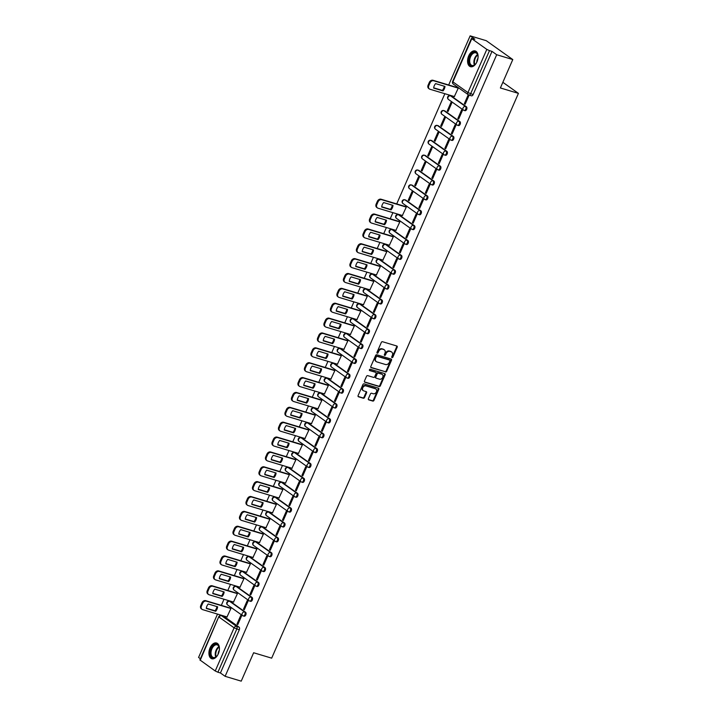 <?xml version="1.0" encoding="UTF-8"?>
<svg xmlns="http://www.w3.org/2000/svg" width="717" height="717" viewBox="0 0 717 717"><rect width="100%" height="100%" fill="white"/><g stroke="black" fill="none" stroke-linecap="round" stroke-linejoin="round"><path stroke-width="1.08" d="M392.029 357.613A0.726 0.565 125.4 0 0 392.871 357.12L397.209 347.18A1.031 0.816 125.4 0 0 396.824 346.006L382.528 341.722A1.031 0.816 125.4 0 0 381.327 342.421L376.99 352.361A0.726 0.565 125.4 0 0 378.101 352.692L378.657 351.402A3.307 2.599 125.4 0 1 382.511 349.17L383.703 349.529A3.307 2.599 125.4 0 1 384.312 349.824A3.307 2.599 125.4 0 1 384.93 353.284L384.375 354.574A0.726 0.565 125.4 0 0 385.486 354.906L386.042 353.624A3.307 2.599 125.4 0 1 389.896 351.393L391.088 351.751A3.307 2.599 125.4 0 1 391.697 352.047A3.307 2.599 125.4 0 1 392.316 355.507L391.76 356.788A0.726 0.565 125.4 0 0 392.029 357.613M391.706 357.254A0.726 0.565 125.4 0 0 392.333 356.743L396.68 346.804A1.031 0.816 125.4 0 0 396.689 345.97M376.936 352.818A0.726 0.565 125.4 0 0 377.563 352.316L378.128 351.025L378.657 351.402M384.321 355.032A0.726 0.565 125.4 0 0 384.948 354.53L385.513 353.248L386.042 353.624M243.888 616.091A2.106 1.255 -73.3 0 0 244.112 616.199A2.106 1.255 -73.3 0 0 245.859 614.738A2.106 1.255 -73.3 0 0 245.555 612.273L230.524 601.59A2.106 1.255 -73.3 0 0 230.3 601.482A2.106 1.255 -73.3 0 0 230.049 601.446M250.385 601.222A2.106 1.255 -73.3 0 0 250.609 601.33A2.106 1.255 -73.3 0 0 252.357 599.878A2.106 1.255 -73.3 0 0 252.052 597.404L237.022 586.721A2.106 1.255 -73.3 0 0 236.798 586.614A2.106 1.255 -73.3 0 0 236.547 586.578M256.883 586.354A2.106 1.255 -73.3 0 0 257.107 586.461A2.106 1.255 -73.3 0 0 258.855 585.009A2.106 1.255 -73.3 0 0 258.541 582.536L243.52 571.852A2.106 1.255 -73.3 0 0 243.296 571.745A2.106 1.255 -73.3 0 0 243.045 571.709M263.372 571.485A2.106 1.255 -73.3 0 0 263.605 571.592A2.106 1.255 -73.3 0 0 265.344 570.14A2.106 1.255 -73.3 0 0 265.039 567.667L250.018 556.984A2.106 1.255 -73.3 0 0 249.785 556.876A2.106 1.255 -73.3 0 0 249.534 556.84M269.87 556.616A2.106 1.255 -73.3 0 0 270.094 556.724A2.106 1.255 -73.3 0 0 271.842 555.272A2.106 1.255 -73.3 0 0 271.537 552.807L256.507 542.124A2.106 1.255 -73.3 0 0 256.283 542.007A2.106 1.255 -73.3 0 0 256.032 541.98M276.368 541.747A2.106 1.255 -73.3 0 0 276.592 541.855A2.106 1.255 -73.3 0 0 278.339 540.403A2.106 1.255 -73.3 0 0 278.035 537.938L263.005 527.255A2.106 1.255 -73.3 0 0 262.78 527.138A2.106 1.255 -73.3 0 0 262.53 527.112M282.865 526.878A2.106 1.255 -73.3 0 0 283.09 526.995A2.106 1.255 -73.3 0 0 284.837 525.534A2.106 1.255 -73.3 0 0 284.532 523.069L269.502 512.386A2.106 1.255 -73.3 0 0 269.278 512.27A2.106 1.255 -73.3 0 0 269.027 512.243M289.354 512.01A2.106 1.255 -73.3 0 0 289.587 512.126A2.106 1.255 -73.3 0 0 291.326 510.665A2.106 1.255 -73.3 0 0 291.021 508.201L276 497.517A2.106 1.255 -73.3 0 0 275.767 497.401A2.106 1.255 -73.3 0 0 275.516 497.374M295.852 497.141A2.106 1.255 -73.3 0 0 296.085 497.257A2.106 1.255 -73.3 0 0 297.824 495.797A2.106 1.255 -73.3 0 0 297.519 493.332L282.489 482.649A2.106 1.255 -73.3 0 0 282.265 482.532A2.106 1.255 -73.3 0 0 282.014 482.505M302.35 482.272A2.106 1.255 -73.3 0 0 302.574 482.389A2.106 1.255 -73.3 0 0 304.322 480.928A2.106 1.255 -73.3 0 0 304.017 478.463L288.987 467.78A2.106 1.255 -73.3 0 0 288.763 467.672A2.106 1.255 -73.3 0 0 288.512 467.636M308.848 467.403A2.106 1.255 -73.3 0 0 309.072 467.52A2.106 1.255 -73.3 0 0 310.82 466.059A2.106 1.255 -73.3 0 0 310.515 463.594L295.485 452.911A2.106 1.255 -73.3 0 0 295.261 452.803A2.106 1.255 -73.3 0 0 295.01 452.768M315.337 452.544A2.106 1.255 -73.3 0 0 315.57 452.651A2.106 1.255 -73.3 0 0 317.317 451.19A2.106 1.255 -73.3 0 0 317.004 448.725L301.982 438.042A2.106 1.255 -73.3 0 0 301.749 437.935A2.106 1.255 -73.3 0 0 301.498 437.899M321.834 437.675A2.106 1.255 -73.3 0 0 322.067 437.782A2.106 1.255 -73.3 0 0 323.806 436.33A2.106 1.255 -73.3 0 0 323.501 433.857L308.471 423.173A2.106 1.255 -73.3 0 0 308.247 423.066A2.106 1.255 -73.3 0 0 307.996 423.03M328.332 422.806A2.106 1.255 -73.3 0 0 328.556 422.913A2.106 1.255 -73.3 0 0 330.304 421.462A2.106 1.255 -73.3 0 0 329.999 418.988L314.969 408.305A2.106 1.255 -73.3 0 0 314.745 408.197A2.106 1.255 -73.3 0 0 314.494 408.161M334.83 407.937A2.106 1.255 -73.3 0 0 335.054 408.045A2.106 1.255 -73.3 0 0 336.802 406.593A2.106 1.255 -73.3 0 0 336.497 404.119L321.467 393.445A2.106 1.255 -73.3 0 0 321.243 393.328A2.106 1.255 -73.3 0 0 320.992 393.301M341.319 393.068A2.106 1.255 -73.3 0 0 341.552 393.176A2.106 1.255 -73.3 0 0 343.3 391.724A2.106 1.255 -73.3 0 0 342.986 389.259L327.965 378.576A2.106 1.255 -73.3 0 0 327.732 378.459A2.106 1.255 -73.3 0 0 327.481 378.433M347.817 378.2A2.106 1.255 -73.3 0 0 348.05 378.307A2.106 1.255 -73.3 0 0 349.788 376.855A2.106 1.255 -73.3 0 0 349.484 374.391L334.463 363.707A2.106 1.255 -73.3 0 0 334.23 363.591A2.106 1.255 -73.3 0 0 333.979 363.564M354.315 363.331A2.106 1.255 -73.3 0 0 354.539 363.447A2.106 1.255 -73.3 0 0 356.286 361.986A2.106 1.255 -73.3 0 0 355.982 359.522L340.951 348.838A2.106 1.255 -73.3 0 0 340.727 348.722A2.106 1.255 -73.3 0 0 340.476 348.695M360.812 348.462A2.106 1.255 -73.3 0 0 361.036 348.579A2.106 1.255 -73.3 0 0 362.784 347.118A2.106 1.255 -73.3 0 0 362.479 344.653L347.449 333.97A2.106 1.255 -73.3 0 0 347.225 333.853A2.106 1.255 -73.3 0 0 346.974 333.826M367.31 333.593A2.106 1.255 -73.3 0 0 367.534 333.71A2.106 1.255 -73.3 0 0 369.282 332.249A2.106 1.255 -73.3 0 0 368.968 329.784L353.947 319.101A2.106 1.255 -73.3 0 0 353.714 318.993A2.106 1.255 -73.3 0 0 353.463 318.957M373.799 318.724A2.106 1.255 -73.3 0 0 374.032 318.841A2.106 1.255 -73.3 0 0 375.771 317.38A2.106 1.255 -73.3 0 0 375.466 314.915L360.445 304.232A2.106 1.255 -73.3 0 0 360.212 304.125A2.106 1.255 -73.3 0 0 359.961 304.089M380.297 303.856A2.106 1.255 -73.3 0 0 380.521 303.972A2.106 1.255 -73.3 0 0 382.269 302.511A2.106 1.255 -73.3 0 0 381.964 300.047L366.934 289.363A2.106 1.255 -73.3 0 0 366.71 289.256A2.106 1.255 -73.3 0 0 366.459 289.22M386.795 288.996A2.106 1.255 -73.3 0 0 387.019 289.103A2.106 1.255 -73.3 0 0 388.766 287.651A2.106 1.255 -73.3 0 0 388.462 285.178L373.432 274.494A2.106 1.255 -73.3 0 0 373.207 274.387A2.106 1.255 -73.3 0 0 372.957 274.351M393.292 274.127A2.106 1.255 -73.3 0 0 393.516 274.235A2.106 1.255 -73.3 0 0 395.264 272.783A2.106 1.255 -73.3 0 0 394.95 270.309L379.929 259.626A2.106 1.255 -73.3 0 0 379.696 259.518A2.106 1.255 -73.3 0 0 379.445 259.482M399.781 259.258A2.106 1.255 -73.3 0 0 400.014 259.366A2.106 1.255 -73.3 0 0 401.753 257.914A2.106 1.255 -73.3 0 0 401.448 255.44L386.427 244.757A2.106 1.255 -73.3 0 0 386.194 244.649A2.106 1.255 -73.3 0 0 385.943 244.614M406.279 244.389A2.106 1.255 -73.3 0 0 406.503 244.497A2.106 1.255 -73.3 0 0 408.251 243.045A2.106 1.255 -73.3 0 0 407.946 240.58L392.916 229.897A2.106 1.255 -73.3 0 0 392.692 229.781A2.106 1.255 -73.3 0 0 392.441 229.754M412.777 229.521A2.106 1.255 -73.3 0 0 413.001 229.628A2.106 1.255 -73.3 0 0 414.749 228.176A2.106 1.255 -73.3 0 0 414.444 225.712L399.414 215.028A2.106 1.255 -73.3 0 0 399.19 214.912A2.106 1.255 -73.3 0 0 398.939 214.885M419.275 214.652A2.106 1.255 -73.3 0 0 419.499 214.768A2.106 1.255 -73.3 0 0 421.246 213.308A2.106 1.255 -73.3 0 0 420.933 210.843L405.912 200.16A2.106 1.255 -73.3 0 0 405.688 200.043A2.106 1.255 -73.3 0 0 405.428 200.016M425.764 199.783A2.106 1.255 -73.3 0 0 425.997 199.9A2.106 1.255 -73.3 0 0 427.735 198.439A2.106 1.255 -73.3 0 0 427.431 195.974L412.409 185.291A2.106 1.255 -73.3 0 0 412.176 185.174A2.106 1.255 -73.3 0 0 411.925 185.147M432.261 184.914A2.106 1.255 -73.3 0 0 432.485 185.031A2.106 1.255 -73.3 0 0 434.233 183.57A2.106 1.255 -73.3 0 0 433.928 181.105L418.898 170.422A2.106 1.255 -73.3 0 0 418.674 170.305A2.106 1.255 -73.3 0 0 418.423 170.279M438.759 170.046A2.106 1.255 -73.3 0 0 438.983 170.162A2.106 1.255 -73.3 0 0 440.731 168.701A2.106 1.255 -73.3 0 0 440.426 166.236L425.396 155.553A2.106 1.255 -73.3 0 0 425.172 155.446A2.106 1.255 -73.3 0 0 424.921 155.41M445.257 155.177A2.106 1.255 -73.3 0 0 445.481 155.293A2.106 1.255 -73.3 0 0 447.229 153.832A2.106 1.255 -73.3 0 0 446.915 151.368L431.894 140.684A2.106 1.255 -73.3 0 0 431.67 140.577A2.106 1.255 -73.3 0 0 431.419 140.541M451.746 140.317A2.106 1.255 -73.3 0 0 451.979 140.424A2.106 1.255 -73.3 0 0 453.718 138.964A2.106 1.255 -73.3 0 0 453.413 136.499L438.392 125.816A2.106 1.255 -73.3 0 0 438.159 125.708A2.106 1.255 -73.3 0 0 437.908 125.672M458.244 125.448A2.106 1.255 -73.3 0 0 458.468 125.556A2.106 1.255 -73.3 0 0 460.215 124.104A2.106 1.255 -73.3 0 0 459.911 121.63L444.881 110.947A2.106 1.255 -73.3 0 0 444.657 110.839A2.106 1.255 -73.3 0 0 444.406 110.803M464.741 110.579A2.106 1.255 -73.3 0 0 464.966 110.687A2.106 1.255 -73.3 0 0 466.713 109.235A2.106 1.255 -73.3 0 0 466.408 106.761L451.378 96.078A2.106 1.255 -73.3 0 0 451.154 95.97A2.106 1.255 -73.3 0 0 450.903 95.935M476.975 61.77A8.219 4.911 -73.3 0 0 475.201 50.952A8.219 4.911 -73.3 0 0 468.694 55.881A8.219 4.911 -73.3 0 0 470.477 66.69A8.219 4.911 -73.3 0 0 476.975 61.77M218.318 653.814A8.219 4.911 -73.3 0 0 216.543 642.997A8.219 4.911 -73.3 0 0 210.036 647.926A8.219 4.911 -73.3 0 0 211.82 658.744A8.219 4.911 -73.3 0 0 218.318 653.814M368.377 398.688A1.031 0.816 125.4 0 0 368.762 399.862L372.768 401.063A1.031 0.816 125.4 0 0 373.978 400.364L378.8 389.331A1.031 0.816 125.4 0 0 378.415 388.157L364.119 383.864A1.031 0.816 125.4 0 0 362.919 384.563L358.097 395.605A1.031 0.816 125.4 0 0 358.482 396.779L363.322 398.231A1.031 0.816 125.4 0 0 364.523 397.532L366.593 392.808A1.031 0.816 125.4 0 0 366.208 391.634L363.806 390.908A2.769 2.178 125.4 0 1 363.295 390.666A2.769 2.178 125.4 0 1 362.927 387.458A2.769 2.178 125.4 0 1 365.984 385.907L375.394 388.731A2.769 2.178 125.4 0 1 375.905 388.981A2.769 2.178 125.4 0 1 376.273 392.19A2.769 2.178 125.4 0 1 373.207 393.741L371.639 393.266A1.031 0.816 125.4 0 0 370.438 393.965L368.377 398.688M471.777 38.709L452.92 81.881L467.941 92.565L486.807 49.392L471.777 38.709L474.842 39.193L470.146 35.85L486.243 40.681L512.789 59.556L500.385 87.958L518.427 93.371L271.671 658.161L253.63 652.748L241.226 681.15L225.12 676.319L496.693 54.725L491.996 51.382L489.487 50.629L470.621 93.802A2.106 1.255 106.7 0 1 468.954 95.065A2.106 1.255 106.7 0 1 468.73 94.958A2.106 1.658 125.4 0 1 468.344 94.769A2.106 2.106 0 0 0 468.954 95.065L471.463 95.818A2.106 1.255 106.7 0 1 471.239 95.711M512.789 59.556L496.693 54.725M385.486 371.971A1.031 0.816 125.4 0 0 386.687 371.272L391.509 360.239A1.031 0.816 125.4 0 0 391.123 359.065L376.828 354.772A1.031 0.816 125.4 0 0 375.627 355.471L370.806 366.504A1.031 0.816 125.4 0 0 371.191 367.678L384.948 371.594A1.031 0.816 125.4 0 0 386.158 370.895L390.98 359.853A1.031 0.816 125.4 0 0 390.989 359.02M385.154 374.785L380.333 385.818A1.031 0.816 125.4 0 1 379.132 386.517L364.836 382.224A1.031 0.816 125.4 0 1 364.451 381.05L366.512 376.326A1.031 0.816 125.4 0 1 367.713 375.636L373.512 377.375A1.031 0.816 125.4 0 0 374.713 376.676L376.084 373.539A1.031 0.816 125.4 0 0 375.699 372.365L369.667 370.555A0.726 0.565 125.4 0 1 370.232 369.246L384.769 373.611A1.031 0.816 125.4 0 1 385.154 374.785L384.626 374.399L379.795 385.441L380.333 385.818M223.552 616.315A2.106 1.255 106.7 0 1 223.803 616.351A2.106 1.255 106.7 0 1 224.036 616.459L239.057 627.142L236.547 626.389A2.106 1.255 106.7 0 1 236.78 629.051L217.914 672.223L215.234 670.987L199.9 659.945L218.757 616.772L200.213 660.303M470.146 35.85L448.681 84.982M444.863 93.721L396.716 203.924M392.898 212.662L390.218 218.793M386.4 227.531L383.72 233.661M379.902 242.4L377.223 248.53M373.414 257.269L370.734 263.399M366.916 272.128L364.236 278.268M360.418 286.997L357.738 293.136M353.92 301.866L351.24 308.005M347.431 316.735L344.752 322.874M340.933 331.604L338.254 337.743M334.436 346.472L331.756 352.612M327.938 361.341L325.258 367.471M321.449 376.21L318.769 382.34M314.951 391.079L312.271 397.209M308.453 405.947L305.774 412.078M301.956 420.816L299.276 426.947M295.467 435.676L292.778 441.815M288.969 450.545L286.289 456.684M282.471 465.414L279.791 471.553M275.973 480.282L273.294 486.422M269.484 495.151L266.796 501.291M262.987 510.02L260.307 516.15M256.489 524.889L253.809 531.019M249.991 539.758L247.311 545.888M243.493 554.626L240.813 560.757M237.004 569.495L234.325 575.626M230.507 584.364L227.827 590.494M224.009 599.224L221.329 605.363M217.511 614.093L198.573 657.444L200.419 658.753M225.12 676.319L220.424 672.976L217.914 672.223M486.807 49.392L489.487 50.629M454.336 96.562L458.271 88.11L457.446 87.617M464.347 103.678L465.145 104.243L468.891 95.666L468.093 95.101L464.347 103.678L465.27 103.956M457.849 118.547L458.647 119.112L462.393 110.535L461.596 109.97L457.849 118.547L458.772 118.825M447.229 110.992L448.026 111.556L451.773 102.979L450.975 102.414L447.229 110.992L448.152 111.269M451.352 133.416L452.149 133.98L455.895 125.403L455.098 124.83L451.352 133.416L452.275 133.685M440.731 125.86L441.529 126.425L445.275 117.848L444.486 117.283L440.731 125.86L441.654 126.138M444.863 148.276L445.651 148.849L449.407 140.272L448.609 139.698L444.863 148.276L445.786 148.553M434.242 140.729L435.04 141.294L438.786 132.717L437.988 132.152L434.242 140.729L435.165 141.007M438.365 163.144L439.163 163.718L442.909 155.132L442.111 154.567L438.365 163.144L439.288 163.422M427.744 155.598L428.542 156.163L432.288 147.585L431.491 147.021L427.744 155.598L428.667 155.876M431.867 178.013L432.665 178.578L436.411 170.001L435.613 169.436L431.867 178.013L432.79 178.291M421.246 170.467L422.044 171.031L425.79 162.454L424.993 161.89L421.246 170.467L422.17 170.745M425.369 192.882L426.167 193.447L429.913 184.869L429.116 184.305L425.369 192.882L426.292 193.16M414.749 185.336L415.546 185.9L419.293 177.323L418.504 176.758L414.749 185.336L415.672 185.613M418.88 207.751L419.669 208.315L423.424 199.738L422.627 199.174L418.88 207.751L419.795 208.029M408.26 200.204L409.057 200.769L412.804 192.192L412.006 191.627L408.26 200.204L409.183 200.482M412.383 222.62L413.18 223.184L416.927 214.607L416.129 214.042L412.383 222.62L413.306 222.897M402.371 215.503L406.306 207.061L405.481 206.559M405.885 237.488L406.682 238.053L410.429 229.476L409.631 228.911L405.885 237.488L406.808 237.766M395.874 230.372L399.808 221.929L398.984 221.428M399.387 252.357L400.185 252.922L403.931 244.345L403.133 243.78L399.387 252.357L400.31 252.635M389.385 245.241L393.31 236.798L392.486 236.296M392.889 267.226L393.687 267.791L397.433 259.213L396.644 258.649L392.889 267.226L393.812 267.504M382.887 260.11L386.822 251.658L385.997 251.165M386.4 282.095L387.198 282.659L390.944 274.082L390.147 273.518L386.4 282.095L387.323 282.364M376.389 274.978L380.324 266.527L379.499 266.034M379.902 296.963L380.7 297.528L384.446 288.951L383.649 288.377L379.902 296.963L380.826 297.232M369.891 289.847L373.826 281.396L373.001 280.903M373.405 311.823L374.202 312.397L377.949 303.82L377.151 303.246L373.405 311.823L374.328 312.101M363.402 304.716L367.328 296.264L366.504 295.762M366.907 326.692L367.704 327.257L371.451 318.68L370.662 318.115L366.907 326.692L367.83 326.97M356.905 319.585L360.839 311.133L360.006 310.631M360.418 341.561L361.216 342.126L364.962 333.548L364.164 332.984L360.418 341.561L361.341 341.839M350.407 334.445L354.341 326.002L353.517 325.5M353.92 356.43L354.718 356.994L358.464 348.417L357.666 347.853L353.92 356.43L354.843 356.707M343.909 349.313L347.844 340.871L347.019 340.369M347.422 371.298L348.22 371.863L351.966 363.286L351.169 362.721L347.422 371.298L348.345 371.576M337.42 364.182L341.346 355.74L340.521 355.238M340.925 386.167L341.722 386.732L345.469 378.155L344.68 377.59L340.925 386.167L341.848 386.445M330.922 379.051L334.857 370.608L334.023 370.106M334.436 401.036L335.233 401.601L338.98 393.024L338.182 392.459L334.436 401.036L335.359 401.314M324.425 393.92L328.359 385.477L327.535 384.975M327.938 415.905L328.736 416.469L332.482 407.892L331.684 407.328L327.938 415.905L328.861 416.183M317.927 408.789L321.861 400.346L321.037 399.844M321.44 430.774L322.238 431.338L325.984 422.761L325.186 422.196L321.44 430.774L322.363 431.051M311.438 423.657L315.363 415.206L314.539 414.713M314.942 445.642L315.74 446.207L319.486 437.63L318.698 437.056L314.942 445.642L315.865 445.911M304.94 438.526L308.875 430.075L308.041 429.582M308.453 460.502L309.251 461.076L312.997 452.499L312.2 451.925L308.453 460.502L309.377 460.78M298.442 453.395L302.377 444.943L301.552 444.45M301.956 475.371L302.753 475.945L306.5 467.359L305.702 466.794L301.956 475.371L302.879 475.649M291.944 468.264L295.879 459.812L295.054 459.31M295.458 490.24L296.255 490.804L300.002 482.227L299.204 481.663L295.458 490.24L296.381 490.518M285.456 483.124L289.381 474.681L288.557 474.179M288.96 505.109L289.758 505.673L293.504 497.096L292.706 496.531L288.96 505.109L289.883 505.386M278.958 497.992L282.892 489.55L282.059 489.048M282.471 519.977L283.26 520.542L287.015 511.965L286.217 511.4L282.471 519.977L283.394 520.255M272.46 512.861L276.395 504.418L275.57 503.917M275.973 534.846L276.771 535.411L280.517 526.834L279.72 526.269L275.973 534.846L276.896 535.124M265.962 527.73L269.897 519.287L269.072 518.785M269.475 549.715L270.273 550.28L274.019 541.702L273.222 541.138L269.475 549.715L270.399 549.993M259.473 542.599L263.399 534.156L262.574 533.654M262.978 564.584L263.775 565.148L267.522 556.571L266.724 556.007L262.978 564.584L263.901 564.862M252.976 557.467L256.901 549.025L256.077 548.523M256.489 579.453L257.278 580.017L261.033 571.44L260.235 570.875L256.489 579.453L257.412 579.73M246.478 572.336L250.412 563.885L249.588 563.392M249.991 594.321L250.789 594.886L254.535 586.309L253.737 585.744L249.991 594.321L250.914 594.599M239.98 587.205L243.914 578.753L243.09 578.26M243.493 609.19L244.291 609.755L248.037 601.178L247.24 600.604L243.493 609.19L244.416 609.459M233.491 602.074L237.417 593.622L236.592 593.129M236.995 624.05L237.793 624.624L241.539 616.046L240.742 615.473L236.995 624.05L237.919 624.328M226.993 616.943L230.919 608.491L230.094 607.989M518.427 93.371L502.85 82.303M220.424 672.976L239.29 629.804A2.106 1.255 -73.3 0 0 239.057 627.142M491.996 51.382L473.13 94.554A2.106 1.255 106.7 0 1 471.463 95.818M391.41 351.877A3.307 2.599 125.4 0 0 391.159 351.671A3.307 2.599 125.4 0 0 390.55 351.366L391.088 351.751M385.513 353.248A3.307 2.599 125.4 0 1 389.358 351.016L390.55 351.366M384.025 349.663A3.307 2.599 125.4 0 0 383.774 349.448A3.307 2.599 125.4 0 0 383.165 349.152L383.703 349.529M378.128 351.025A3.307 2.599 125.4 0 1 381.973 348.794L383.165 349.152M370.788 367.346L384.948 371.594M389.949 360.929A0.726 0.565 125.4 0 0 389.681 360.104L377.133 356.34A0.726 0.565 125.4 0 0 376.291 356.833L375.699 358.186A3.307 2.599 125.4 0 0 376.317 361.646A3.307 2.599 125.4 0 0 376.927 361.942L385.504 364.514A3.307 2.599 125.4 0 0 389.358 362.282L389.949 360.929M389.385 359.898A0.726 0.565 125.4 0 0 389.143 359.728L389.681 360.104M376.067 361.44A3.307 2.599 125.4 0 1 375.789 361.269A3.307 2.599 125.4 0 1 375.161 357.81L375.762 356.457A0.726 0.565 125.4 0 1 376.595 355.964L389.143 359.728M364.433 381.892L378.594 386.14A1.031 0.816 125.4 0 0 379.795 385.441M375.511 372.231A1.031 0.816 125.4 0 0 375.17 371.989L369.354 370.241M379.526 379.176A2.769 2.178 125.4 0 0 382.582 377.635A2.769 2.178 125.4 0 0 382.224 374.417A2.769 2.178 125.4 0 0 381.713 374.175L378.397 373.181A1.031 0.816 125.4 0 0 377.196 373.871L375.825 377.008A1.031 0.816 125.4 0 0 376.21 378.182L379.526 379.176M381.937 374.256A2.769 2.178 125.4 0 0 381.695 374.041A2.769 2.178 125.4 0 0 381.184 373.799L381.713 374.175M375.681 377.805A1.031 0.816 125.4 0 1 375.296 376.631L376.667 373.494A1.031 0.816 125.4 0 1 377.868 372.804L381.184 373.799M384.626 374.399A1.031 0.816 125.4 0 0 384.635 373.566M375.627 388.82A2.769 2.178 125.4 0 0 375.376 388.605A2.769 2.178 125.4 0 0 374.866 388.354L375.394 388.731M363.044 390.451A2.769 2.178 125.4 0 1 362.757 390.29A2.769 2.178 125.4 0 1 362.399 387.072A2.769 2.178 125.4 0 1 365.455 385.531L374.866 388.354M358.079 396.438L362.793 397.854A1.031 0.816 125.4 0 0 363.994 397.155L366.055 392.432A1.031 0.816 125.4 0 0 366.073 391.59M368.359 399.521L372.24 400.686A1.031 0.816 125.4 0 0 373.44 399.987L378.262 388.955A1.031 0.816 125.4 0 0 378.28 388.112M444.979 86.425L435.604 83.611A6.587 5.171 125.4 0 0 433.651 88.092L443.016 90.898A6.587 5.171 125.4 0 0 444.979 86.425M458.262 88.146L433.686 80.77A3.164 2.483 125.4 0 0 430.012 82.903L428.802 85.664A3.164 2.483 125.4 0 0 429.393 88.971A3.164 2.483 125.4 0 0 429.976 89.249L454.551 96.625M444.262 86.201A6.587 5.171 125.4 0 1 442.326 90.414L433.677 87.815M429.393 88.971L428.703 88.478A3.164 2.483 -54.6 0 1 428.112 85.171L429.313 82.41A3.164 2.483 -54.6 0 1 432.996 80.277L433.686 80.77M457.661 87.68L432.996 80.277M442.326 90.414L443.016 90.898M477.002 61.725A7.107 4.248 106.7 0 1 475.156 64.467A7.107 4.248 106.7 0 1 469.259 63.311A7.107 4.248 106.7 0 1 471.786 53.596A7.107 4.248 106.7 0 1 477.71 54.716A7.107 4.248 106.7 0 1 477.881 55.388A7.107 4.248 106.7 0 1 477.907 58.686M477.916 55.585A6.587 3.935 -73.3 0 0 477.8 55.155A6.587 3.935 -73.3 0 0 475.783 52.834A6.587 3.935 -73.3 0 0 471.033 55.845A6.587 3.935 -73.3 0 0 469.976 63.114A6.587 3.935 -73.3 0 0 472.001 65.444A6.587 3.935 -73.3 0 0 475.299 64.324M475.729 51.167A8.165 4.876 -73.3 0 0 469.904 55.012A8.165 4.876 -73.3 0 0 468.631 63.947A8.165 4.876 -73.3 0 0 471.033 66.798M477.97 58.22A4.687 2.805 -73.3 0 0 476.796 62.146M218.335 653.77A7.107 4.248 106.7 0 1 216.498 656.512A7.107 4.248 106.7 0 1 210.601 655.365A7.107 4.248 106.7 0 1 213.128 645.641A7.107 4.248 106.7 0 1 219.052 646.77A7.107 4.248 106.7 0 1 219.223 647.433A7.107 4.248 106.7 0 1 219.25 650.74M219.259 647.639A6.587 3.935 -73.3 0 0 219.142 647.209A6.587 3.935 -73.3 0 0 217.126 644.879A6.587 3.935 -73.3 0 0 212.375 647.899A6.587 3.935 -73.3 0 0 211.318 655.168A6.587 3.935 -73.3 0 0 213.334 657.489A6.587 3.935 -73.3 0 0 216.642 656.369M217.063 643.212A8.165 4.876 -73.3 0 0 211.246 647.066A8.165 4.876 -73.3 0 0 209.973 656.001A8.165 4.876 -73.3 0 0 212.375 658.851M219.312 650.274A4.687 2.805 -73.3 0 0 218.129 654.2M393.015 205.367L383.64 202.553A6.587 5.171 125.4 0 0 381.686 207.034L391.052 209.848A6.587 5.171 125.4 0 0 393.015 205.367M406.297 207.088L381.722 199.711A3.164 2.483 125.4 0 0 378.038 201.844L376.837 204.605A3.164 2.483 125.4 0 0 377.429 207.912A3.164 2.483 125.4 0 0 378.011 208.19L402.587 215.566M392.298 205.152A6.587 5.171 125.4 0 1 390.362 209.355L381.713 206.756M377.429 207.912L376.739 207.419A3.164 2.483 -54.6 0 1 376.147 204.112L377.348 201.352A3.164 2.483 -54.6 0 1 381.032 199.218L381.722 199.711M405.697 206.621L381.032 199.218M390.362 209.355L391.052 209.848M386.517 220.236L377.142 217.421A6.587 5.171 125.4 0 0 375.188 221.903L384.563 224.717A6.587 5.171 125.4 0 0 386.517 220.236M399.799 221.956L375.224 214.58A3.164 2.483 125.4 0 0 371.549 216.713L370.339 219.474A3.164 2.483 125.4 0 0 370.931 222.781A3.164 2.483 125.4 0 0 371.514 223.059L396.089 230.435M385.8 220.02A6.587 5.171 125.4 0 1 383.873 224.224L375.215 221.625M370.931 222.781L370.241 222.288A3.164 2.483 -54.6 0 1 369.649 218.981L370.859 216.22A3.164 2.483 -54.6 0 1 374.534 214.087L375.224 214.58M399.199 221.49L374.534 214.087M383.873 224.224L384.563 224.717M380.019 235.104L370.653 232.29A6.587 5.171 125.4 0 0 368.69 236.771L378.065 239.577A6.587 5.171 125.4 0 0 380.019 235.104M393.301 236.825L368.726 229.449A3.164 2.483 125.4 0 0 365.052 231.582L363.842 234.342A3.164 2.483 125.4 0 0 364.442 237.65A3.164 2.483 125.4 0 0 365.025 237.927L389.6 245.304M379.302 234.889A6.587 5.171 125.4 0 1 377.375 239.093L368.726 236.493M364.442 237.65L363.752 237.157A3.164 2.483 -54.6 0 1 363.152 233.85L364.361 231.089A3.164 2.483 -54.6 0 1 368.036 228.956L368.726 229.449M392.701 236.359L368.036 228.956M377.375 239.093L378.065 239.577M373.521 249.973L364.155 247.159A6.587 5.171 125.4 0 0 362.202 251.64L371.567 254.445A6.587 5.171 125.4 0 0 373.521 249.973M386.804 251.694L362.228 244.318A3.164 2.483 125.4 0 0 358.554 246.442L357.344 249.211A3.164 2.483 125.4 0 0 357.944 252.518A3.164 2.483 125.4 0 0 358.527 252.796L383.102 260.172M372.804 249.749A6.587 5.171 125.4 0 1 370.877 253.961L362.228 251.362M357.944 252.518L357.254 252.025A3.164 2.483 -54.6 0 1 356.654 248.718L357.864 245.958A3.164 2.483 -54.6 0 1 361.538 243.825L362.228 244.318M386.203 251.228L361.538 243.825M370.877 253.961L371.567 254.445M367.032 264.833L357.658 262.028A6.587 5.171 125.4 0 0 355.704 266.5L365.07 269.314A6.587 5.171 125.4 0 0 367.032 264.833M380.306 266.563L355.74 259.187A3.164 2.483 125.4 0 0 352.056 261.311L350.855 264.08A3.164 2.483 125.4 0 0 351.447 267.378A3.164 2.483 125.4 0 0 352.029 267.665L376.604 275.041M366.315 264.618A6.587 5.171 125.4 0 1 364.379 268.821L355.731 266.231M351.447 267.378L350.756 266.894A3.164 2.483 -54.6 0 1 350.165 263.587L351.366 260.827A3.164 2.483 -54.6 0 1 355.049 258.694L355.74 259.187M379.714 266.097L355.049 258.694M364.379 268.821L365.07 269.314M360.534 279.702L351.16 276.896A6.587 5.171 125.4 0 0 349.206 281.369L358.581 284.183A6.587 5.171 125.4 0 0 360.534 279.702M373.817 281.423L349.242 274.055A3.164 2.483 125.4 0 0 345.567 276.179L344.357 278.949A3.164 2.483 125.4 0 0 344.949 282.247A3.164 2.483 125.4 0 0 345.531 282.534L370.106 289.91M359.817 279.487A6.587 5.171 125.4 0 1 357.891 283.69L349.233 281.1M344.949 282.247L344.259 281.763A3.164 2.483 -54.6 0 1 343.667 278.456L344.877 275.695A3.164 2.483 -54.6 0 1 348.552 273.562L349.242 274.055M373.216 280.965L348.552 273.562M357.891 283.69L358.581 284.183M354.037 294.57L344.671 291.756A6.587 5.171 125.4 0 0 342.708 296.238L352.083 299.052A6.587 5.171 125.4 0 0 354.037 294.57M367.319 296.291L342.744 288.915A3.164 2.483 125.4 0 0 339.069 291.048L337.859 293.818A3.164 2.483 125.4 0 0 338.46 297.116A3.164 2.483 125.4 0 0 339.042 297.403L363.609 304.779M353.32 294.355A6.587 5.171 125.4 0 1 351.393 298.559L342.744 295.969M338.46 297.116L337.77 296.632A3.164 2.483 -54.6 0 1 337.169 293.325L338.379 290.555A3.164 2.483 -54.6 0 1 342.054 288.431L342.744 288.915M366.719 295.834L342.054 288.431M351.393 298.559L352.083 299.052M347.539 309.439L338.173 306.625A6.587 5.171 125.4 0 0 336.219 311.106L345.585 313.921A6.587 5.171 125.4 0 0 347.539 309.439M360.821 311.16L336.246 303.784A3.164 2.483 125.4 0 0 332.571 305.917L331.362 308.686A3.164 2.483 125.4 0 0 331.962 311.985A3.164 2.483 125.4 0 0 332.545 312.271L357.12 319.648M346.822 309.224A6.587 5.171 125.4 0 1 344.895 313.428L336.246 310.828M331.962 311.985L331.272 311.492A3.164 2.483 -54.6 0 1 330.671 308.193L331.881 305.424A3.164 2.483 -54.6 0 1 335.556 303.3L336.246 303.784M360.221 310.703L335.556 303.3M344.895 313.428L345.585 313.921M341.05 324.308L331.675 321.494A6.587 5.171 125.4 0 0 329.721 325.975L339.087 328.789A6.587 5.171 125.4 0 0 341.05 324.308M354.323 326.029L329.757 318.653A3.164 2.483 125.4 0 0 326.074 320.786L324.873 323.546A3.164 2.483 125.4 0 0 325.464 326.853A3.164 2.483 125.4 0 0 326.047 327.14L350.622 334.516M340.324 324.093A6.587 5.171 125.4 0 1 338.397 328.296L329.748 325.697M325.464 326.853L324.774 326.36A3.164 2.483 -54.6 0 1 324.183 323.062L325.384 320.293A3.164 2.483 -54.6 0 1 329.067 318.169L329.757 318.653M353.732 325.563L329.067 318.169M338.397 328.296L339.087 328.789M334.552 339.177L325.177 336.363A6.587 5.171 125.4 0 0 323.224 340.844L332.598 343.658A6.587 5.171 125.4 0 0 334.552 339.177M347.835 340.898L323.259 333.522A3.164 2.483 125.4 0 0 319.585 335.655L318.375 338.415A3.164 2.483 125.4 0 0 318.966 341.722A3.164 2.483 125.4 0 0 319.549 342.009L344.124 349.376M333.835 338.962A6.587 5.171 125.4 0 1 331.908 343.165L323.25 340.566M318.966 341.722L318.276 341.229A3.164 2.483 -54.6 0 1 317.685 337.931L318.895 335.162A3.164 2.483 -54.6 0 1 322.569 333.029L323.259 333.522M347.234 340.432L322.569 333.029M331.908 343.165L332.598 343.658M328.054 354.046L318.689 351.231A6.587 5.171 125.4 0 0 316.726 355.713L326.101 358.527A6.587 5.171 125.4 0 0 328.054 354.046M341.337 355.766L316.762 348.39A3.164 2.483 125.4 0 0 313.087 350.523L311.877 353.284A3.164 2.483 125.4 0 0 312.478 356.591A3.164 2.483 125.4 0 0 313.06 356.878L337.626 364.245M327.337 353.831A6.587 5.171 125.4 0 1 325.41 358.034L316.762 355.435M312.478 356.591L311.787 356.098A3.164 2.483 -54.6 0 1 311.187 352.791L312.397 350.03A3.164 2.483 -54.6 0 1 316.072 347.897L316.762 348.39M340.736 355.3L316.072 347.897M325.41 358.034L326.101 358.527M321.557 368.914L312.191 366.1A6.587 5.171 125.4 0 0 310.237 370.581L319.603 373.396A6.587 5.171 125.4 0 0 321.557 368.914M334.839 370.635L310.264 363.259A3.164 2.483 125.4 0 0 306.589 365.392L305.379 368.153A3.164 2.483 125.4 0 0 305.98 371.46A3.164 2.483 125.4 0 0 306.562 371.738L331.137 379.114M320.84 368.699A6.587 5.171 125.4 0 1 318.913 372.903L310.264 370.304M305.98 371.46L305.29 370.967A3.164 2.483 -54.6 0 1 304.689 367.66L305.899 364.899A3.164 2.483 -54.6 0 1 309.574 362.766L310.264 363.259M334.239 370.169L309.574 362.766M318.913 372.903L319.603 373.396M315.068 383.783L305.693 380.969A6.587 5.171 125.4 0 0 303.739 385.45L313.105 388.255A6.587 5.171 125.4 0 0 315.068 383.783M328.341 385.504L303.775 378.128A3.164 2.483 125.4 0 0 300.091 380.261L298.89 383.021A3.164 2.483 125.4 0 0 299.482 386.329A3.164 2.483 125.4 0 0 300.065 386.606L324.64 393.983M314.342 383.568A6.587 5.171 125.4 0 1 312.415 387.772L303.766 385.172M299.482 386.329L298.792 385.836A3.164 2.483 -54.6 0 1 298.2 382.528L299.401 379.768A3.164 2.483 -54.6 0 1 303.085 377.635L303.775 378.128M327.75 385.038L303.085 377.635M312.415 387.772L313.105 388.255M308.57 398.652L299.195 395.838A6.587 5.171 125.4 0 0 297.241 400.319L306.616 403.124A6.587 5.171 125.4 0 0 308.57 398.652M321.852 400.373L297.277 392.997A3.164 2.483 125.4 0 0 293.603 395.13L292.393 397.89A3.164 2.483 125.4 0 0 292.984 401.197A3.164 2.483 125.4 0 0 293.567 401.475L318.142 408.851M307.853 398.437A6.587 5.171 125.4 0 1 305.926 402.64L297.268 400.041M292.984 401.197L292.294 400.704A3.164 2.483 -54.6 0 1 291.702 397.397L292.912 394.637A3.164 2.483 -54.6 0 1 296.587 392.504L297.277 392.997M321.252 399.907L296.587 392.504M305.926 402.64L306.616 403.124M302.072 413.512L292.706 410.707A6.587 5.171 125.4 0 0 290.743 415.188L300.118 417.993A6.587 5.171 125.4 0 0 302.072 413.512M315.355 415.242L290.779 407.865A3.164 2.483 125.4 0 0 287.105 409.99L285.895 412.759A3.164 2.483 125.4 0 0 286.495 416.066A3.164 2.483 125.4 0 0 287.078 416.344L311.644 423.72M301.355 413.297A6.587 5.171 125.4 0 1 299.428 417.509L290.77 414.91M286.495 416.066L285.805 415.573A3.164 2.483 -54.6 0 1 285.205 412.266L286.415 409.506A3.164 2.483 -54.6 0 1 290.089 407.373L290.779 407.865M314.754 414.776L290.089 407.373M299.428 417.509L300.118 417.993M295.574 428.381L286.208 425.575A6.587 5.171 125.4 0 0 284.255 430.048L293.62 432.862A6.587 5.171 125.4 0 0 295.574 428.381M308.857 430.101L284.282 422.734A3.164 2.483 125.4 0 0 280.607 424.858L279.397 427.628A3.164 2.483 125.4 0 0 279.997 430.926A3.164 2.483 125.4 0 0 280.58 431.213L305.155 438.589M294.857 428.166A6.587 5.171 125.4 0 1 292.93 432.369L284.282 429.779M279.997 430.926L279.307 430.442A3.164 2.483 -54.6 0 1 278.707 427.135L279.917 424.374A3.164 2.483 -54.6 0 1 283.591 422.241L284.282 422.734M308.256 429.644L283.591 422.241M292.93 432.369L293.62 432.862M289.085 443.249L279.711 440.444A6.587 5.171 125.4 0 0 277.757 444.916L287.123 447.731A6.587 5.171 125.4 0 0 289.085 443.249M302.359 444.97L277.784 437.603A3.164 2.483 125.4 0 0 274.109 439.727L272.908 442.497A3.164 2.483 125.4 0 0 273.5 445.795A3.164 2.483 125.4 0 0 274.082 446.082L298.657 453.458M288.359 443.034A6.587 5.171 125.4 0 1 286.433 447.238L277.784 444.648M273.5 445.795L272.81 445.311A3.164 2.483 -54.6 0 1 272.218 442.004L273.419 439.243A3.164 2.483 -54.6 0 1 277.094 437.11L277.784 437.603M301.758 444.513L277.094 437.11M286.433 447.238L287.123 447.731M282.588 458.118L273.213 455.304A6.587 5.171 125.4 0 0 271.259 459.785L280.634 462.599A6.587 5.171 125.4 0 0 282.588 458.118M295.87 459.839L271.295 452.463A3.164 2.483 125.4 0 0 267.62 454.596L266.41 457.365A3.164 2.483 125.4 0 0 267.002 460.664A3.164 2.483 125.4 0 0 267.584 460.95L292.16 468.326M281.871 457.903A6.587 5.171 125.4 0 1 279.944 462.107L271.286 459.516M267.002 460.664L266.312 460.171A3.164 2.483 -54.6 0 1 265.72 456.872L266.93 454.103A3.164 2.483 -54.6 0 1 270.605 451.979L271.295 452.463M295.27 459.382L270.605 451.979M279.944 462.107L280.634 462.599M276.09 472.987L266.724 470.173A6.587 5.171 125.4 0 0 264.761 474.654L274.136 477.468A6.587 5.171 125.4 0 0 276.09 472.987M289.372 474.708L264.797 467.332A3.164 2.483 125.4 0 0 261.122 469.465L259.913 472.225A3.164 2.483 125.4 0 0 260.513 475.532A3.164 2.483 125.4 0 0 261.087 475.819L285.662 483.195M275.373 472.772A6.587 5.171 125.4 0 1 273.446 476.975L264.788 474.376M260.513 475.532L259.823 475.039A3.164 2.483 -54.6 0 1 259.222 471.741L260.432 468.972A3.164 2.483 -54.6 0 1 264.107 466.848L264.797 467.332M288.772 474.242L264.107 466.848M273.446 476.975L274.136 477.468M269.592 487.856L260.226 485.042A6.587 5.171 125.4 0 0 258.263 489.523L267.638 492.337A6.587 5.171 125.4 0 0 269.592 487.856M282.874 489.577L258.299 482.2A3.164 2.483 125.4 0 0 254.625 484.333L253.415 487.094A3.164 2.483 125.4 0 0 254.015 490.401A3.164 2.483 125.4 0 0 254.598 490.688L279.173 498.064M268.875 487.641A6.587 5.171 125.4 0 1 266.948 491.844L258.299 489.245M254.015 490.401L253.325 489.908A3.164 2.483 -54.6 0 1 252.725 486.61L253.935 483.841A3.164 2.483 -54.6 0 1 257.609 481.707L258.299 482.2M282.274 489.111L257.609 481.707M266.948 491.844L267.638 492.337M263.103 502.725L253.728 499.91A6.587 5.171 125.4 0 0 251.775 504.392L261.14 507.206A6.587 5.171 125.4 0 0 263.103 502.725M276.377 504.445L251.801 497.069A3.164 2.483 125.4 0 0 248.127 499.202L246.926 501.963A3.164 2.483 125.4 0 0 247.517 505.27A3.164 2.483 125.4 0 0 248.1 505.557L272.675 512.924M262.377 502.509A6.587 5.171 125.4 0 1 260.45 506.713L251.801 504.114M247.517 505.27L246.827 504.777A3.164 2.483 -54.6 0 1 246.236 501.479L247.437 498.709A3.164 2.483 -54.6 0 1 251.111 496.576L251.801 497.069M275.776 503.979L251.111 496.576M260.45 506.713L261.14 507.206M256.605 517.593L247.231 514.779A6.587 5.171 125.4 0 0 245.277 519.26L254.643 522.075A6.587 5.171 125.4 0 0 256.605 517.593M269.888 519.314L245.313 511.938A3.164 2.483 125.4 0 0 241.638 514.071L240.428 516.832A3.164 2.483 125.4 0 0 241.02 520.139A3.164 2.483 125.4 0 0 241.602 520.417L266.177 527.793M255.888 517.378A6.587 5.171 125.4 0 1 253.952 521.582L245.304 518.983M241.02 520.139L240.329 519.646A3.164 2.483 -54.6 0 1 239.738 516.339L240.948 513.578A3.164 2.483 -54.6 0 1 244.622 511.445L245.313 511.938M269.287 518.848L244.622 511.445M253.952 521.582L254.643 522.075M250.108 532.462L240.742 529.648A6.587 5.171 125.4 0 0 238.779 534.129L248.154 536.943A6.587 5.171 125.4 0 0 250.108 532.462M263.39 534.183L238.815 526.807A3.164 2.483 125.4 0 0 235.14 528.94L233.93 531.7A3.164 2.483 125.4 0 0 234.531 535.007A3.164 2.483 125.4 0 0 235.104 535.285L259.679 542.661M249.391 532.247A6.587 5.171 125.4 0 1 247.464 536.45L238.806 533.851M234.531 535.007L233.832 534.515A3.164 2.483 -54.6 0 1 233.24 531.207L234.45 528.447A3.164 2.483 -54.6 0 1 238.125 526.314L238.815 526.807M262.789 533.717L238.125 526.314M247.464 536.45L248.154 536.943M243.61 547.331L234.244 544.517A6.587 5.171 125.4 0 0 232.281 548.998L241.656 551.803A6.587 5.171 125.4 0 0 243.61 547.331M256.892 549.052L232.317 541.676A3.164 2.483 125.4 0 0 228.642 543.809L227.432 546.569A3.164 2.483 125.4 0 0 228.033 549.876A3.164 2.483 125.4 0 0 228.615 550.154L253.191 557.53M242.893 547.116A6.587 5.171 125.4 0 1 240.966 551.319L232.317 548.72M228.033 549.876L227.343 549.383A3.164 2.483 -54.6 0 1 226.742 546.076L227.952 543.316A3.164 2.483 -54.6 0 1 231.627 541.183L232.317 541.676M256.292 548.586L231.627 541.183M240.966 551.319L241.656 551.803M237.121 562.2L227.746 559.385A6.587 5.171 125.4 0 0 225.792 563.867L235.158 566.672A6.587 5.171 125.4 0 0 237.121 562.2M250.394 563.921L225.819 556.544A3.164 2.483 125.4 0 0 222.145 558.677L220.944 561.438A3.164 2.483 125.4 0 0 221.535 564.745A3.164 2.483 125.4 0 0 222.118 565.023L246.693 572.399M236.395 561.976A6.587 5.171 125.4 0 1 234.468 566.188L225.819 563.589M221.535 564.745L220.845 564.252A3.164 2.483 -54.6 0 1 220.253 560.945L221.454 558.184A3.164 2.483 -54.6 0 1 225.129 556.051L225.819 556.544M249.794 563.454L225.129 556.051M234.468 566.188L235.158 566.672M230.623 577.06L221.248 574.254A6.587 5.171 125.4 0 0 219.294 578.727L228.66 581.541A6.587 5.171 125.4 0 0 230.623 577.06M243.905 578.789L219.33 571.413A3.164 2.483 125.4 0 0 215.647 573.537L214.446 576.307A3.164 2.483 125.4 0 0 215.037 579.605A3.164 2.483 125.4 0 0 215.62 579.892L240.195 587.268M229.906 576.844A6.587 5.171 125.4 0 1 227.97 581.048L219.321 578.458M215.037 579.605L214.347 579.121A3.164 2.483 -54.6 0 1 213.756 575.814L214.957 573.053A3.164 2.483 -54.6 0 1 218.64 570.92L219.33 571.413M243.305 578.323L218.64 570.92M227.97 581.048L228.66 581.541M224.125 591.928L214.759 589.123A6.587 5.171 125.4 0 0 212.797 593.595L222.171 596.41A6.587 5.171 125.4 0 0 224.125 591.928M237.408 593.649L212.832 586.282A3.164 2.483 125.4 0 0 209.158 588.406L207.948 591.175A3.164 2.483 125.4 0 0 208.539 594.474A3.164 2.483 125.4 0 0 209.122 594.76L233.697 602.137M223.408 591.713A6.587 5.171 125.4 0 1 221.481 595.917L212.824 593.326M208.539 594.474L207.849 593.99A3.164 2.483 -54.6 0 1 207.258 590.683L208.468 587.922A3.164 2.483 -54.6 0 1 212.142 585.789L212.832 586.282M236.807 593.192L212.142 585.789M221.481 595.917L222.171 596.41M217.627 606.797L208.262 603.983A6.587 5.171 125.4 0 0 206.299 608.464L215.674 611.278A6.587 5.171 125.4 0 0 217.627 606.797M230.91 608.518L206.335 601.142A3.164 2.483 125.4 0 0 202.66 603.275L201.45 606.044A3.164 2.483 125.4 0 0 202.051 609.342A3.164 2.483 125.4 0 0 202.633 609.629L227.208 617.005M216.91 606.582A6.587 5.171 125.4 0 1 214.983 610.785L206.335 608.195M202.051 609.342L201.36 608.858A3.164 2.483 -54.6 0 1 200.76 605.551L201.97 602.782A3.164 2.483 -54.6 0 1 205.645 600.658L206.335 601.142M230.309 608.061L205.645 600.658M214.983 610.785L215.674 611.278M392.333 356.743L392.871 357.12M377.563 352.316L378.101 352.692M384.948 354.53L385.486 354.906M230.3 601.482L229.413 601.213A2.106 1.255 106.7 0 1 229.637 601.321L244.667 612.004A2.106 1.255 106.7 0 1 244.972 614.478A2.106 1.255 106.7 0 1 243.224 615.93A2.106 1.255 106.7 0 1 243 615.822A2.106 1.658 -54.6 0 1 242.615 615.634A2.106 1.658 -54.6 0 1 242.212 613.429A2.106 1.658 -54.6 0 1 244.667 612.004L245.555 612.273M230.524 601.59L229.637 601.321A2.106 1.658 125.4 0 0 227.19 602.746A2.106 1.658 -54.6 0 0 227.585 604.951L242.615 615.634A2.106 2.106 0 0 0 243.224 615.93L244.112 616.199M236.798 586.614L235.911 586.345A2.106 1.255 106.7 0 1 236.135 586.461L251.156 597.136A2.106 1.255 106.7 0 1 251.47 599.609A2.106 1.255 106.7 0 1 249.722 601.061A2.106 1.255 106.7 0 1 249.498 600.954A2.106 1.658 -54.6 0 1 249.104 600.765A2.106 1.658 -54.6 0 1 248.709 598.561A2.106 1.658 -54.6 0 1 251.156 597.136L252.052 597.404M237.022 586.721L236.135 586.461A2.106 1.658 125.4 0 0 233.679 587.877A2.106 1.658 -54.6 0 0 234.083 590.082L249.104 600.765A2.106 2.106 0 0 0 249.722 601.061L250.609 601.33M243.296 571.745L242.4 571.476A2.106 1.255 106.7 0 1 242.633 571.592L257.654 582.276A2.106 1.255 106.7 0 1 257.959 584.74A2.106 1.255 106.7 0 1 256.22 586.192A2.106 1.255 106.7 0 1 255.987 586.085A2.106 1.658 -54.6 0 1 255.602 585.897A2.106 1.658 -54.6 0 1 255.207 583.692A2.106 1.658 -54.6 0 1 257.654 582.276L258.541 582.536M243.52 571.852L242.633 571.592A2.106 1.658 125.4 0 0 240.177 573.008A2.106 1.658 -54.6 0 0 240.571 575.213L255.602 585.897A2.106 2.106 0 0 0 256.22 586.192L257.107 586.461M249.785 556.876L248.898 556.607A2.106 1.255 106.7 0 1 249.122 556.724L264.152 567.407A2.106 1.255 106.7 0 1 264.456 569.872A2.106 1.255 106.7 0 1 262.709 571.324A2.106 1.255 106.7 0 1 262.485 571.216A2.106 1.658 -54.6 0 1 262.099 571.028A2.106 1.658 -54.6 0 1 261.696 568.823A2.106 1.658 -54.6 0 1 264.152 567.407L265.039 567.667M250.018 556.984L249.122 556.724A2.106 1.658 125.4 0 0 246.675 558.14A2.106 1.658 -54.6 0 0 247.069 560.344L262.099 571.028A2.106 2.106 0 0 0 262.709 571.324L263.605 571.592M256.283 542.007L255.395 541.738A2.106 1.255 106.7 0 1 255.619 541.855L270.65 552.538A2.106 1.255 106.7 0 1 270.954 555.003A2.106 1.255 106.7 0 1 269.207 556.464A2.106 1.255 106.7 0 1 268.983 556.347A2.106 1.658 -54.6 0 1 268.597 556.159A2.106 1.658 -54.6 0 1 268.194 553.954A2.106 1.658 -54.6 0 1 270.65 552.538L271.537 552.807M256.507 542.124L255.619 541.855A2.106 1.658 125.4 0 0 253.173 543.271A2.106 1.658 -54.6 0 0 253.567 545.476L268.597 556.159A2.106 2.106 0 0 0 269.207 556.464L270.094 556.724M262.78 527.138L261.893 526.87A2.106 1.255 106.7 0 1 262.117 526.986L277.138 537.669A2.106 1.255 106.7 0 1 277.452 540.134A2.106 1.255 106.7 0 1 275.704 541.595A2.106 1.255 106.7 0 1 275.48 541.478A2.106 1.658 -54.6 0 1 275.086 541.29A2.106 1.658 -54.6 0 1 274.692 539.085A2.106 1.658 -54.6 0 1 277.138 537.669L278.035 537.938M263.005 527.255L262.117 526.986A2.106 1.658 125.4 0 0 259.662 528.402A2.106 1.658 -54.6 0 0 260.065 530.607L275.086 541.29A2.106 2.106 0 0 0 275.704 541.595L276.592 541.855M269.278 512.27L268.382 512.001A2.106 1.255 106.7 0 1 268.615 512.117L283.636 522.801A2.106 1.255 106.7 0 1 283.941 525.265A2.106 1.255 106.7 0 1 282.202 526.726A2.106 1.255 106.7 0 1 281.969 526.61A2.106 1.658 -54.6 0 1 281.584 526.421A2.106 1.658 -54.6 0 1 281.189 524.217A2.106 1.658 -54.6 0 1 283.636 522.801L284.532 523.069M269.502 512.386L268.615 512.117A2.106 1.658 125.4 0 0 266.159 513.533A2.106 1.658 -54.6 0 0 266.563 515.738L281.584 526.421A2.106 2.106 0 0 0 282.202 526.726L283.09 526.995M275.767 497.401L274.88 497.141A2.106 1.255 106.7 0 1 275.104 497.248L290.134 507.932A2.106 1.255 106.7 0 1 290.439 510.396A2.106 1.255 106.7 0 1 288.691 511.857A2.106 1.255 106.7 0 1 288.467 511.741A2.106 1.658 -54.6 0 1 288.082 511.553A2.106 1.658 -54.6 0 1 287.687 509.357A2.106 1.658 -54.6 0 1 290.134 507.932L291.021 508.201M276 497.517L275.104 497.248A2.106 1.658 125.4 0 0 272.657 498.673A2.106 1.658 -54.6 0 0 273.052 500.869L288.082 511.553A2.106 2.106 0 0 0 288.691 511.857L289.587 512.126M282.265 482.532L281.378 482.272A2.106 1.255 106.7 0 1 281.602 482.38L296.632 493.063A2.106 1.255 106.7 0 1 296.937 495.528A2.106 1.255 106.7 0 1 295.189 496.989A2.106 1.255 106.7 0 1 294.965 496.872A2.106 1.658 -54.6 0 1 294.579 496.684A2.106 1.658 -54.6 0 1 294.176 494.488A2.106 1.658 -54.6 0 1 296.632 493.063L297.519 493.332M282.489 482.649L281.602 482.38A2.106 1.658 125.4 0 0 279.155 483.805A2.106 1.658 -54.6 0 0 279.549 486.001L294.579 496.684A2.106 2.106 0 0 0 295.189 496.989L296.085 497.257M288.763 467.672L287.875 467.403A2.106 1.255 106.7 0 1 288.1 467.511L303.121 478.194A2.106 1.255 106.7 0 1 303.434 480.659A2.106 1.255 106.7 0 1 301.687 482.12A2.106 1.255 106.7 0 1 301.463 482.012A2.106 1.658 -54.6 0 1 301.068 481.815A2.106 1.658 -54.6 0 1 300.674 479.619A2.106 1.658 -54.6 0 1 303.121 478.194L304.017 478.463M288.987 467.78L288.1 467.511A2.106 1.658 125.4 0 0 285.644 468.936A2.106 1.658 -54.6 0 0 286.047 471.141L301.068 481.815A2.106 2.106 0 0 0 301.687 482.12L302.574 482.389M295.261 452.803L294.364 452.535A2.106 1.255 106.7 0 1 294.597 452.642L309.619 463.325A2.106 1.255 106.7 0 1 309.923 465.799A2.106 1.255 106.7 0 1 308.185 467.251A2.106 1.255 106.7 0 1 307.952 467.143A2.106 1.658 -54.6 0 1 307.566 466.955A2.106 1.658 -54.6 0 1 307.172 464.75A2.106 1.658 -54.6 0 1 309.619 463.325L310.515 463.594M295.485 452.911L294.597 452.642A2.106 1.658 125.4 0 0 292.142 454.067A2.106 1.658 -54.6 0 0 292.545 456.272L307.566 466.955A2.106 2.106 0 0 0 308.185 467.251L309.072 467.52M301.749 437.935L300.862 437.666A2.106 1.255 106.7 0 1 301.086 437.773L316.116 448.457A2.106 1.255 106.7 0 1 316.421 450.93A2.106 1.255 106.7 0 1 314.682 452.382A2.106 1.255 106.7 0 1 314.449 452.275A2.106 1.658 -54.6 0 1 314.064 452.086A2.106 1.658 -54.6 0 1 313.67 449.882A2.106 1.658 -54.6 0 1 316.116 448.457L317.004 448.725M301.982 438.042L301.086 437.773A2.106 1.658 125.4 0 0 298.639 439.198A2.106 1.658 -54.6 0 0 299.034 441.403L314.064 452.086A2.106 2.106 0 0 0 314.682 452.382L315.57 452.651M308.247 423.066L307.36 422.797A2.106 1.255 106.7 0 1 307.584 422.913L322.614 433.588A2.106 1.255 106.7 0 1 322.919 436.061A2.106 1.255 106.7 0 1 321.171 437.513A2.106 1.255 106.7 0 1 320.947 437.406A2.106 1.658 -54.6 0 1 320.562 437.218A2.106 1.658 -54.6 0 1 320.158 435.013A2.106 1.658 -54.6 0 1 322.614 433.588L323.501 433.857M308.471 423.173L307.584 422.913A2.106 1.658 125.4 0 0 305.137 424.33A2.106 1.658 -54.6 0 0 305.532 426.534L320.562 437.218A2.106 2.106 0 0 0 321.171 437.513L322.067 437.782M314.745 408.197L313.858 407.928A2.106 1.255 106.7 0 1 314.082 408.045L329.112 418.728A2.106 1.255 106.7 0 1 329.417 421.193A2.106 1.255 106.7 0 1 327.669 422.645A2.106 1.255 106.7 0 1 327.445 422.537A2.106 1.658 -54.6 0 1 327.051 422.349A2.106 1.658 -54.6 0 1 326.656 420.144A2.106 1.658 -54.6 0 1 329.112 418.728L329.999 418.988M314.969 408.305L314.082 408.045A2.106 1.658 125.4 0 0 311.626 409.461A2.106 1.658 -54.6 0 0 312.029 411.666L327.051 422.349A2.106 2.106 0 0 0 327.669 422.645L328.556 422.913M321.243 393.328L320.347 393.059A2.106 1.255 106.7 0 1 320.58 393.176L335.601 403.859A2.106 1.255 106.7 0 1 335.915 406.324A2.106 1.255 106.7 0 1 334.167 407.785A2.106 1.255 106.7 0 1 333.934 407.668A2.106 1.658 -54.6 0 1 333.548 407.48A2.106 1.658 -54.6 0 1 333.154 405.275A2.106 1.658 -54.6 0 1 335.601 403.859L336.497 404.119M321.467 393.445L320.58 393.176A2.106 1.658 125.4 0 0 318.124 394.592A2.106 1.658 -54.6 0 0 318.527 396.797L333.548 407.48A2.106 2.106 0 0 0 334.167 407.785L335.054 408.045M327.732 378.459L326.844 378.191A2.106 1.255 106.7 0 1 327.069 378.307L342.099 388.99A2.106 1.255 106.7 0 1 342.403 391.455A2.106 1.255 106.7 0 1 340.665 392.916A2.106 1.255 106.7 0 1 340.432 392.799A2.106 1.658 -54.6 0 1 340.046 392.611A2.106 1.658 -54.6 0 1 339.652 390.406A2.106 1.658 -54.6 0 1 342.099 388.99L342.986 389.259M327.965 378.576L327.069 378.307A2.106 1.658 125.4 0 0 324.622 379.723A2.106 1.658 -54.6 0 0 325.016 381.928L340.046 392.611A2.106 2.106 0 0 0 340.665 392.916L341.552 393.176M334.23 363.591L333.342 363.322A2.106 1.255 106.7 0 1 333.566 363.438L348.596 374.122A2.106 1.255 106.7 0 1 348.901 376.586A2.106 1.255 106.7 0 1 347.153 378.047A2.106 1.255 106.7 0 1 346.929 377.931A2.106 1.658 -54.6 0 1 346.544 377.742A2.106 1.658 -54.6 0 1 346.141 375.538A2.106 1.658 -54.6 0 1 348.596 374.122L349.484 374.391M334.463 363.707L333.566 363.438A2.106 1.658 125.4 0 0 331.12 364.854A2.106 1.658 -54.6 0 0 331.514 367.059L346.544 377.742A2.106 2.106 0 0 0 347.153 378.047L348.05 378.307M340.727 348.722L339.84 348.462A2.106 1.255 106.7 0 1 340.064 348.57L355.094 359.253A2.106 1.255 106.7 0 1 355.399 361.718A2.106 1.255 106.7 0 1 353.651 363.178A2.106 1.255 106.7 0 1 353.427 363.062A2.106 1.658 -54.6 0 1 353.033 362.874A2.106 1.658 -54.6 0 1 352.639 360.669A2.106 1.658 -54.6 0 1 355.094 359.253L355.982 359.522M340.951 348.838L340.064 348.57A2.106 1.658 125.4 0 0 337.617 349.995A2.106 1.658 -54.6 0 0 338.012 352.19L353.033 362.874A2.106 2.106 0 0 0 353.651 363.178L354.539 363.447M347.225 333.853L346.329 333.593A2.106 1.255 106.7 0 1 346.562 333.701L361.583 344.384A2.106 1.255 106.7 0 1 361.897 346.849A2.106 1.255 106.7 0 1 360.149 348.31A2.106 1.255 106.7 0 1 359.916 348.193A2.106 1.658 -54.6 0 1 359.531 348.005A2.106 1.658 -54.6 0 1 359.136 345.809A2.106 1.658 -54.6 0 1 361.583 344.384L362.479 344.653M347.449 333.97L346.562 333.701A2.106 1.658 125.4 0 0 344.106 335.126A2.106 1.658 -54.6 0 0 344.51 337.322L359.531 348.005A2.106 2.106 0 0 0 360.149 348.31L361.036 348.579M353.714 318.993L352.827 318.724A2.106 1.255 106.7 0 1 353.051 318.832L368.081 329.515A2.106 1.255 106.7 0 1 368.386 331.98A2.106 1.255 106.7 0 1 366.647 333.441A2.106 1.255 106.7 0 1 366.414 333.324A2.106 1.658 -54.6 0 1 366.028 333.136A2.106 1.658 -54.6 0 1 365.634 330.94A2.106 1.658 -54.6 0 1 368.081 329.515L368.968 329.784M353.947 319.101L353.051 318.832A2.106 1.658 125.4 0 0 350.604 320.257A2.106 1.658 -54.6 0 0 350.998 322.453L366.028 333.136A2.106 2.106 0 0 0 366.647 333.441L367.534 333.71M360.212 304.125L359.325 303.856A2.106 1.255 106.7 0 1 359.549 303.963L374.579 314.646A2.106 1.255 106.7 0 1 374.883 317.12A2.106 1.255 106.7 0 1 373.136 318.572A2.106 1.255 106.7 0 1 372.912 318.465A2.106 1.658 -54.6 0 1 372.526 318.276A2.106 1.658 -54.6 0 1 372.123 316.072A2.106 1.658 -54.6 0 1 374.579 314.646L375.466 314.915M360.445 304.232L359.549 303.963A2.106 1.658 125.4 0 0 357.102 305.388A2.106 1.658 -54.6 0 0 357.496 307.593L372.526 318.276A2.106 2.106 0 0 0 373.136 318.572L374.032 318.841M366.71 289.256L365.822 288.987A2.106 1.255 106.7 0 1 366.046 289.094L381.077 299.778A2.106 1.255 106.7 0 1 381.381 302.251A2.106 1.255 106.7 0 1 379.634 303.703A2.106 1.255 106.7 0 1 379.41 303.596A2.106 1.658 -54.6 0 1 379.015 303.408A2.106 1.658 -54.6 0 1 378.621 301.203A2.106 1.658 -54.6 0 1 381.077 299.778L381.964 300.047M366.934 289.363L366.046 289.094A2.106 1.658 125.4 0 0 363.6 290.519A2.106 1.658 -54.6 0 0 363.994 292.724L379.015 303.408A2.106 2.106 0 0 0 379.634 303.703L380.521 303.972M373.207 274.387L372.311 274.118A2.106 1.255 106.7 0 1 372.544 274.226L387.565 284.909A2.106 1.255 106.7 0 1 387.879 287.383A2.106 1.255 106.7 0 1 386.131 288.834A2.106 1.255 106.7 0 1 385.907 288.727A2.106 1.658 -54.6 0 1 385.513 288.539A2.106 1.658 -54.6 0 1 385.119 286.334A2.106 1.658 -54.6 0 1 387.565 284.909L388.462 285.178M373.432 274.494L372.544 274.226A2.106 1.658 125.4 0 0 370.089 275.651A2.106 1.658 -54.6 0 0 370.492 277.855L385.513 288.539A2.106 2.106 0 0 0 386.131 288.834L387.019 289.103M379.696 259.518L378.809 259.249A2.106 1.255 106.7 0 1 379.042 259.366L394.063 270.049A2.106 1.255 106.7 0 1 394.368 272.514A2.106 1.255 106.7 0 1 392.629 273.966A2.106 1.255 106.7 0 1 392.396 273.858A2.106 1.658 -54.6 0 1 392.011 273.67A2.106 1.658 -54.6 0 1 391.616 271.465A2.106 1.658 -54.6 0 1 394.063 270.049L394.95 270.309M379.929 259.626L379.042 259.366A2.106 1.658 125.4 0 0 376.586 260.782A2.106 1.658 -54.6 0 0 376.981 262.987L392.011 273.67A2.106 2.106 0 0 0 392.629 273.966L393.516 274.235M386.194 244.649L385.307 244.38A2.106 1.255 106.7 0 1 385.531 244.497L400.561 255.18A2.106 1.255 106.7 0 1 400.866 257.645A2.106 1.255 106.7 0 1 399.118 259.097A2.106 1.255 106.7 0 1 398.894 258.989A2.106 1.658 -54.6 0 1 398.509 258.801A2.106 1.658 -54.6 0 1 398.105 256.596A2.106 1.658 -54.6 0 1 400.561 255.18L401.448 255.44M386.427 244.757L385.531 244.497A2.106 1.658 125.4 0 0 383.084 245.913A2.106 1.658 -54.6 0 0 383.478 248.118L398.509 258.801A2.106 2.106 0 0 0 399.118 259.097L400.014 259.366M392.692 229.781L391.805 229.512A2.106 1.255 106.7 0 1 392.029 229.628L407.059 240.312A2.106 1.255 106.7 0 1 407.364 242.776A2.106 1.255 106.7 0 1 405.616 244.237A2.106 1.255 106.7 0 1 405.392 244.121A2.106 1.658 -54.6 0 1 404.997 243.932A2.106 1.658 -54.6 0 1 404.603 241.728A2.106 1.658 -54.6 0 1 407.059 240.312L407.946 240.58M392.916 229.897L392.029 229.628A2.106 1.658 125.4 0 0 389.582 231.044A2.106 1.658 -54.6 0 0 389.976 233.249L404.997 243.932A2.106 2.106 0 0 0 405.616 244.237L406.503 244.497M399.19 214.912L398.293 214.643A2.106 1.255 106.7 0 1 398.527 214.759L413.548 225.443A2.106 1.255 106.7 0 1 413.861 227.907A2.106 1.255 106.7 0 1 412.114 229.368A2.106 1.255 106.7 0 1 411.89 229.252A2.106 1.658 -54.6 0 1 411.495 229.064A2.106 1.658 -54.6 0 1 411.101 226.859A2.106 1.658 -54.6 0 1 413.548 225.443L414.444 225.712M399.414 215.028L398.527 214.759A2.106 1.658 125.4 0 0 396.071 216.175A2.106 1.658 -54.6 0 0 396.474 218.38L411.495 229.064A2.106 2.106 0 0 0 412.114 229.368L413.001 229.628M405.688 200.043L404.791 199.774A2.106 1.255 106.7 0 1 405.024 199.891L420.045 210.574A2.106 1.255 106.7 0 1 420.35 213.039A2.106 1.255 106.7 0 1 418.611 214.5A2.106 1.255 106.7 0 1 418.378 214.383A2.106 1.658 -54.6 0 1 417.993 214.195A2.106 1.658 -54.6 0 1 417.599 211.99A2.106 1.658 -54.6 0 1 420.045 210.574L420.933 210.843M405.912 200.16L405.024 199.891A2.106 1.658 125.4 0 0 402.569 201.307A2.106 1.658 -54.6 0 0 402.963 203.511L417.993 214.195A2.106 2.106 0 0 0 418.611 214.5L419.499 214.768M412.176 185.174L411.289 184.914A2.106 1.255 106.7 0 1 411.513 185.022L426.543 195.705A2.106 1.255 106.7 0 1 426.848 198.17A2.106 1.255 106.7 0 1 425.1 199.631A2.106 1.255 106.7 0 1 424.876 199.514A2.106 1.658 -54.6 0 1 424.491 199.326A2.106 1.658 -54.6 0 1 424.088 197.121A2.106 1.658 -54.6 0 1 426.543 195.705L427.431 195.974M412.409 185.291L411.513 185.022A2.106 1.658 125.4 0 0 409.066 186.447A2.106 1.658 -54.6 0 0 409.461 188.643L424.491 199.326A2.106 2.106 0 0 0 425.1 199.631L425.997 199.9M418.674 170.305L417.787 170.046A2.106 1.255 106.7 0 1 418.011 170.153L433.041 180.836A2.106 1.255 106.7 0 1 433.346 183.301A2.106 1.255 106.7 0 1 431.598 184.762A2.106 1.255 106.7 0 1 431.374 184.645A2.106 1.658 -54.6 0 1 430.989 184.457A2.106 1.658 -54.6 0 1 430.585 182.261A2.106 1.658 -54.6 0 1 433.041 180.836L433.928 181.105M418.898 170.422L418.011 170.153A2.106 1.658 125.4 0 0 415.564 171.578A2.106 1.658 -54.6 0 0 415.959 173.774L430.989 184.457A2.106 2.106 0 0 0 431.598 184.762L432.485 185.031M425.172 155.446L424.276 155.177A2.106 1.255 106.7 0 1 424.509 155.284L439.53 165.968A2.106 1.255 106.7 0 1 439.844 168.432A2.106 1.255 106.7 0 1 438.096 169.893A2.106 1.255 106.7 0 1 437.872 169.786A2.106 1.658 -54.6 0 1 437.478 169.588A2.106 1.658 -54.6 0 1 437.083 167.393A2.106 1.658 -54.6 0 1 439.53 165.968L440.426 166.236M425.396 155.553L424.509 155.284A2.106 1.658 125.4 0 0 422.053 156.709A2.106 1.658 -54.6 0 0 422.456 158.914L437.478 169.588A2.106 2.106 0 0 0 438.096 169.893L438.983 170.162M431.67 140.577L430.774 140.308A2.106 1.255 106.7 0 1 431.007 140.415L446.028 151.099A2.106 1.255 106.7 0 1 446.332 153.572A2.106 1.255 106.7 0 1 444.594 155.024A2.106 1.255 106.7 0 1 444.361 154.917A2.106 1.658 -54.6 0 1 443.975 154.729A2.106 1.658 -54.6 0 1 443.581 152.524A2.106 1.658 -54.6 0 1 446.028 151.099L446.915 151.368M431.894 140.684L431.007 140.415A2.106 1.658 125.4 0 0 428.551 141.841A2.106 1.658 -54.6 0 0 428.945 144.045L443.975 154.729A2.106 2.106 0 0 0 444.594 155.024L445.481 155.293M438.159 125.708L437.271 125.439A2.106 1.255 106.7 0 1 437.495 125.547L452.526 136.23A2.106 1.255 106.7 0 1 452.83 138.704A2.106 1.255 106.7 0 1 451.083 140.156A2.106 1.255 106.7 0 1 450.859 140.048A2.106 1.658 -54.6 0 1 450.473 139.86A2.106 1.658 -54.6 0 1 450.07 137.655A2.106 1.658 -54.6 0 1 452.526 136.23L453.413 136.499M438.392 125.816L437.495 125.547A2.106 1.658 125.4 0 0 435.049 126.972A2.106 1.658 -54.6 0 0 435.443 129.177L450.473 139.86A2.106 2.106 0 0 0 451.083 140.156L451.979 140.424M444.657 110.839L443.769 110.57A2.106 1.255 106.7 0 1 443.993 110.687L459.023 121.361A2.106 1.255 106.7 0 1 459.328 123.835A2.106 1.255 106.7 0 1 457.58 125.287A2.106 1.255 106.7 0 1 457.356 125.179A2.106 1.658 -54.6 0 1 456.971 124.991A2.106 1.658 -54.6 0 1 456.568 122.786A2.106 1.658 -54.6 0 1 459.023 121.361L459.911 121.63M444.881 110.947L443.993 110.687A2.106 1.658 125.4 0 0 441.547 112.103A2.106 1.658 -54.6 0 0 441.941 114.308L456.971 124.991A2.106 2.106 0 0 0 457.58 125.287L458.468 125.556M451.154 95.97L450.267 95.702A2.106 1.255 106.7 0 1 450.491 95.818L465.512 106.501A2.106 1.255 106.7 0 1 465.826 108.966A2.106 1.255 106.7 0 1 464.078 110.418A2.106 1.255 106.7 0 1 463.854 110.31A2.106 1.658 -54.6 0 1 463.46 110.122A2.106 1.658 -54.6 0 1 463.065 107.917A2.106 1.658 -54.6 0 1 465.512 106.501L466.408 106.761M451.378 96.078L450.491 95.818A2.106 1.658 125.4 0 0 448.035 97.234A2.106 1.658 -54.6 0 0 448.439 99.439L463.46 110.122A2.106 2.106 0 0 0 464.078 110.418L464.966 110.687M224.036 616.459L221.526 615.706L236.547 626.389A2.106 1.658 -54.6 0 0 234.1 627.814L219.07 617.131A2.106 1.658 -54.6 0 1 221.526 615.706A2.106 1.255 106.7 0 0 221.293 615.598A2.106 2.106 0 0 0 218.757 616.772M215.234 670.987L234.1 627.814L239.29 629.804M473.13 94.554L467.941 92.565A2.106 1.658 125.4 0 0 468.344 94.769L453.314 84.086A2.106 1.658 125.4 0 1 452.92 81.881L452.606 81.523A2.106 2.106 0 0 0 453.314 84.086M389.358 351.016L389.896 351.393M381.973 348.794L382.511 349.17M396.68 346.804L397.209 347.18M390.98 359.853L391.509 360.239M386.158 370.895L386.687 371.272M376.595 355.964L377.133 356.34M375.762 356.457L376.291 356.833M375.161 357.81L375.699 358.186M378.594 386.14L379.132 386.517M375.17 371.989L375.699 372.365M377.868 372.804L378.397 373.181M376.667 373.494L377.196 373.871M375.296 376.631L375.825 377.008M365.455 385.531L365.984 385.907M366.055 392.432L366.593 392.808M363.994 397.155L364.523 397.532M362.793 397.854L363.322 398.231M378.262 388.955L378.8 389.331M373.44 399.987L373.978 400.364M372.24 400.686L372.768 401.063M428.112 85.171L428.802 85.664M429.313 82.41L430.012 82.903M474.43 64.996A6.587 3.935 106.7 0 1 474.188 64.378A6.587 3.935 106.7 0 1 477.567 54.546M477.755 55.003A6.372 3.809 -73.3 0 0 474.717 64.369A6.372 3.809 -73.3 0 0 474.842 64.709M215.772 657.05A6.587 3.935 106.7 0 1 215.53 656.431A6.587 3.935 106.7 0 1 218.909 646.591M219.097 647.057A6.372 3.809 -73.3 0 0 216.059 656.422A6.372 3.809 -73.3 0 0 216.184 656.763M376.147 204.112L376.837 204.605M377.348 201.352L378.038 201.844M369.649 218.981L370.339 219.474M370.859 216.22L371.549 216.713M363.152 233.85L363.842 234.342M364.361 231.089L365.052 231.582M356.654 248.718L357.344 249.211M357.864 245.958L358.554 246.442M350.165 263.587L350.855 264.08M351.366 260.827L352.056 261.311M343.667 278.456L344.357 278.949M344.877 275.695L345.567 276.179M337.169 293.325L337.859 293.818M338.379 290.555L339.069 291.048M330.671 308.193L331.362 308.686M331.881 305.424L332.571 305.917M324.183 323.062L324.873 323.546M325.384 320.293L326.074 320.786M317.685 337.931L318.375 338.415M318.895 335.162L319.585 335.655M311.187 352.791L311.877 353.284M312.397 350.03L313.087 350.523M304.689 367.66L305.379 368.153M305.899 364.899L306.589 365.392M298.2 382.528L298.89 383.021M299.401 379.768L300.091 380.261M291.702 397.397L292.393 397.89M292.912 394.637L293.603 395.13M285.205 412.266L285.895 412.759M286.415 409.506L287.105 409.99M278.707 427.135L279.397 427.628M279.917 424.374L280.607 424.858M272.218 442.004L272.908 442.497M273.419 439.243L274.109 439.727M265.72 456.872L266.41 457.365M266.93 454.103L267.62 454.596M259.222 471.741L259.913 472.225M260.432 468.972L261.122 469.465M252.725 486.61L253.415 487.094M253.935 483.841L254.625 484.333M246.236 501.479L246.926 501.963M247.437 498.709L248.127 499.202M239.738 516.339L240.428 516.832M240.948 513.578L241.638 514.071M233.24 531.207L233.93 531.7M234.45 528.447L235.14 528.94M226.742 546.076L227.432 546.569M227.952 543.316L228.642 543.809M220.253 560.945L220.944 561.438M221.454 558.184L222.145 558.677M213.756 575.814L214.446 576.307M214.957 573.053L215.647 573.537M207.258 590.683L207.948 591.175M208.468 587.922L209.158 588.406M200.76 605.551L201.45 606.044M201.97 602.782L202.66 603.275M450.267 95.702A2.106 2.106 0 0 0 448.439 99.439M443.769 110.57A2.106 2.106 0 0 0 441.941 114.308M437.271 125.439A2.106 2.106 0 0 0 435.443 129.177M430.774 140.308A2.106 2.106 0 0 0 428.945 144.045M424.276 155.177A2.106 2.106 0 0 0 422.456 158.914M417.787 170.046A2.106 2.106 0 0 0 415.959 173.774M411.289 184.914A2.106 2.106 0 0 0 409.461 188.643M404.791 199.774A2.106 2.106 0 0 0 402.963 203.511M398.293 214.643A2.106 2.106 0 0 0 396.474 218.38M391.805 229.512A2.106 2.106 0 0 0 389.976 233.249M385.307 244.38A2.106 2.106 0 0 0 383.478 248.118M378.809 259.249A2.106 2.106 0 0 0 376.981 262.987M372.311 274.118A2.106 2.106 0 0 0 370.492 277.855M365.822 288.987A2.106 2.106 0 0 0 363.994 292.724M359.325 303.856A2.106 2.106 0 0 0 357.496 307.593M352.827 318.724A2.106 2.106 0 0 0 350.998 322.453M346.329 333.593A2.106 2.106 0 0 0 344.51 337.322M339.84 348.462A2.106 2.106 0 0 0 338.012 352.19M333.342 363.322A2.106 2.106 0 0 0 331.514 367.059M326.844 378.191A2.106 2.106 0 0 0 325.016 381.928M320.347 393.059A2.106 2.106 0 0 0 318.527 396.797M313.858 407.928A2.106 2.106 0 0 0 312.029 411.666M307.36 422.797A2.106 2.106 0 0 0 305.532 426.534M300.862 437.666A2.106 2.106 0 0 0 299.034 441.403M294.364 452.535A2.106 2.106 0 0 0 292.545 456.272M287.875 467.403A2.106 2.106 0 0 0 286.047 471.141M281.378 482.272A2.106 2.106 0 0 0 279.549 486.001M274.88 497.141A2.106 2.106 0 0 0 273.052 500.869M268.382 512.001A2.106 2.106 0 0 0 266.563 515.738M261.893 526.87A2.106 2.106 0 0 0 260.065 530.607M255.395 541.738A2.106 2.106 0 0 0 253.567 545.476M248.898 556.607A2.106 2.106 0 0 0 247.069 560.344M242.4 571.476A2.106 2.106 0 0 0 240.571 575.213M235.911 586.345A2.106 2.106 0 0 0 234.083 590.082M229.413 601.213A2.106 2.106 0 0 0 227.585 604.951M223.803 616.351L221.293 615.598M471.463 38.351L452.606 81.523M391.159 351.671L391.697 352.047M383.774 349.448L384.312 349.824M389.277 359.8L389.815 360.176M375.789 361.269L376.317 361.646M375.358 372.078L375.887 372.464M381.695 374.041L382.224 374.417M375.493 377.716L376.022 378.092M375.376 388.605L375.905 388.981M362.757 390.29L363.295 390.666"/></g></svg>
